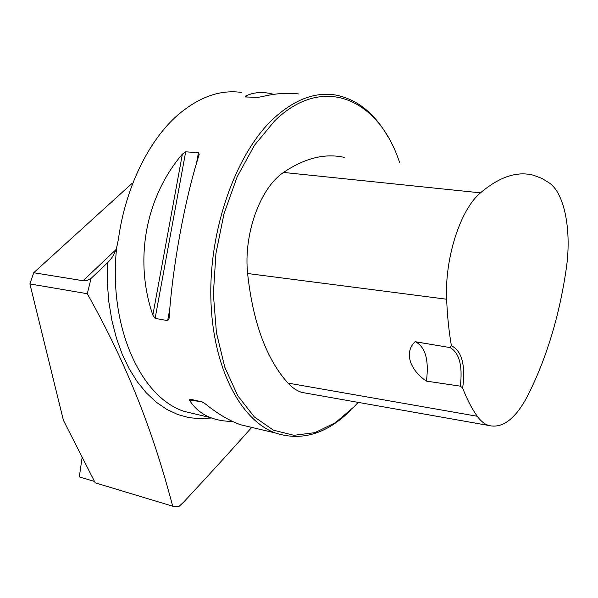 <?xml version="1.0" encoding="UTF-8"?>
<svg xmlns="http://www.w3.org/2000/svg" width="598" height="598" viewBox="0 0 598 598"><rect width="100%" height="100%" fill="white"/><g stroke="black" fill="none" stroke-linecap="round" stroke-linejoin="round"><path stroke-width="0.9" d="M172.717 506.2C157.281 448.186 134.894 378.474 87.293 293.723L29.9 283.93L63.418 420.334L95.209 482.833L172.717 506.2L179.28 506.177L183.848 501.909C208.388 475.537 231.015 450.698 251.736 427.398M87.293 293.723L91.06 278.414L107.274 262.985C111.826 258.598 114.966 253.432 116.677 247.505L118.456 238.976C125.423 187.907 148.633 140.515 177.584 115.212C198.932 96.951 220.318 89.371 241.742 92.466M94.731 481.532L79.302 476.89L82.195 457.036M29.9 283.93L33.705 272.733L131.896 183.534L132.689 183.601M33.705 272.733L83.092 280.731L116.034 249.545M91.06 278.414L87.009 280.455L83.092 280.731M388.334 137.473C374.826 113.314 357.141 99.141 335.291 94.962C314.6 91.726 293.753 99.829 272.748 119.286C235.791 154.321 209.27 228.69 210.855 297.841C212.342 367.09 240.381 420.23 275.319 432.982C301.826 441.533 327.061 433.842 351.033 409.907M182.375 154.12L185.679 151.825L198.454 152.677L199.179 154.247L198.94 155.256C184.662 200.278 172.538 266.387 169.099 317.986L168.95 319.123L167.664 320.618L155.129 318.368L152.841 315.101C133.922 260.1 145.501 197.161 182.375 154.12L152.841 315.101M299 93.998C287.862 92.466 275.394 93.385 261.573 96.741L257.843 97.339L245.187 96.966L245.18 96.263C252.177 92.765 259.966 91.733 268.554 93.183L273.817 94.335M232.473 421.396C224.497 421.403 217.261 420.17 210.758 417.688C201.84 414.265 194.754 408.456 189.499 400.249L189.85 399.113L202.079 401.901L205.346 403.874C217.567 413.771 229.303 420.73 240.553 424.744L256.131 428.437M451.408 345.734L450.047 347.58L415.139 341.69C403.927 352.11 409.652 369.915 426.426 381.12L460.348 386.159L462.665 388.087C465.67 365.072 461.918 350.951 451.408 345.734C448.889 331.285 447.304 315.781 446.646 299.232C444.62 258.164 460.408 209.479 480.471 192.855C499.592 176.672 517.382 170.834 533.835 175.349L542.02 178.458L549.704 183.22C565.103 194.402 571.748 232.398 566.171 269.339C559.16 316.94 546.153 359.42 527.152 396.788C515.117 419.243 502.253 428.796 488.551 425.44C484.373 423.989 480.605 420.932 477.264 416.268C471.8 408.606 466.941 399.21 462.665 388.087M344.754 157.506C325.342 152.968 304.943 157.947 283.542 172.441C260.197 187.884 243.431 234.072 247.617 273.518C252.932 322.457 266.372 358.979 287.944 383.071C292.19 387.728 296.877 390.845 301.99 392.438L308.426 393.574M399.726 162.693L398.246 158.627C377.017 98.797 322.92 73.808 274.646 120.886L254.434 145.336L237.167 176.814L224.033 213.628L215.923 253.567L213.366 294.134L216.446 332.802L224.818 367.284L237.765 395.756L254.337 416.941L273.443 430.171L293.969 435.307L314.877 432.653L335.231 422.823L354.24 406.655L358.15 402.372M415.139 341.69L415.625 341.839C425.492 347.154 429.087 360.25 426.426 381.12M450.047 347.58C459.301 352.783 462.732 365.64 460.348 386.159M211.543 417.98L200.128 418.757L188.744 417.598L177.531 414.451L166.633 409.294L156.198 402.125L146.39 392.961L137.361 381.868L129.265 368.944L122.246 354.322L116.431 338.176L111.946 320.715L108.873 302.177L107.304 282.839L107.274 262.985M199.186 414.945L184.214 411.394C140.874 397.535 107.991 326.665 116.677 247.505M247.617 273.518L446.646 299.232M287.944 383.071L477.264 416.268M283.542 172.441L480.471 192.855M167.664 320.618L169.795 308.994M196.525 163.202L198.454 152.677M155.129 318.368L185.679 151.825M245.18 96.263L246.877 97.011M200.046 401.437L189.499 400.249M99.941 270.214L98.932 271.171M199.104 414.922L210.758 417.688M240.553 424.744L275.319 432.982M488.551 425.44L301.99 392.438M415.625 341.839L441.974 346.212M168.95 319.123L169.032 318.652M199.097 154.68L199.179 154.247"/></g></svg>
